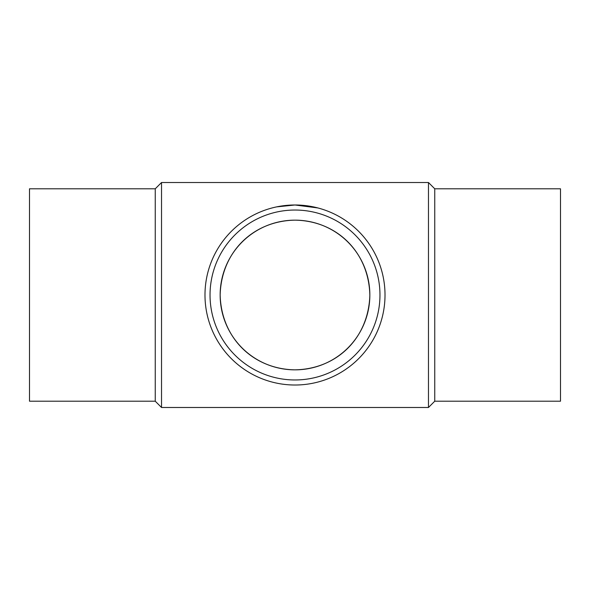 <?xml version="1.0" encoding="UTF-8"?>
<svg xmlns="http://www.w3.org/2000/svg" width="590" height="590" viewBox="0 0 590 590"><rect width="100%" height="100%" fill="white"/><g stroke="black" fill="none" stroke-linecap="round" stroke-linejoin="round"><path stroke-width="0.89" d="M317.885 207.946L295 204.988L276.607 206.883M295 204.988A90.012 90.012 0 0 1 372.954 340.01A90.012 90.012 0 0 1 217.046 340.01A90.012 90.012 0 0 1 295 204.988M295 210.04A84.96 84.96 0 0 1 368.58 337.48A84.96 84.96 0 0 1 221.42 337.48A84.96 84.96 0 0 1 295 210.04M295 220.151A74.849 74.849 0 0 1 359.819 332.428A74.849 74.849 0 0 1 230.181 332.428A74.849 74.849 0 0 1 295 220.151C253.221 220.867 221.42 251.738 220.151 294.838C221.176 337.886 253.088 369.17 294.904 369.849C336.713 369.126 368.492 338.417 369.849 295.288C368.883 252.151 336.927 220.785 295 220.151M434.756 401.2L434.756 188.8L560.5 188.8L560.5 401.2L434.756 401.2L428.473 407.483L161.527 407.483L161.527 182.517L155.244 188.8L155.244 401.2L161.527 407.483M434.756 188.8L428.473 182.517L428.473 407.483M428.473 182.517L161.527 182.517M155.244 188.8L29.5 188.8L29.5 401.2L155.244 401.2"/></g></svg>
